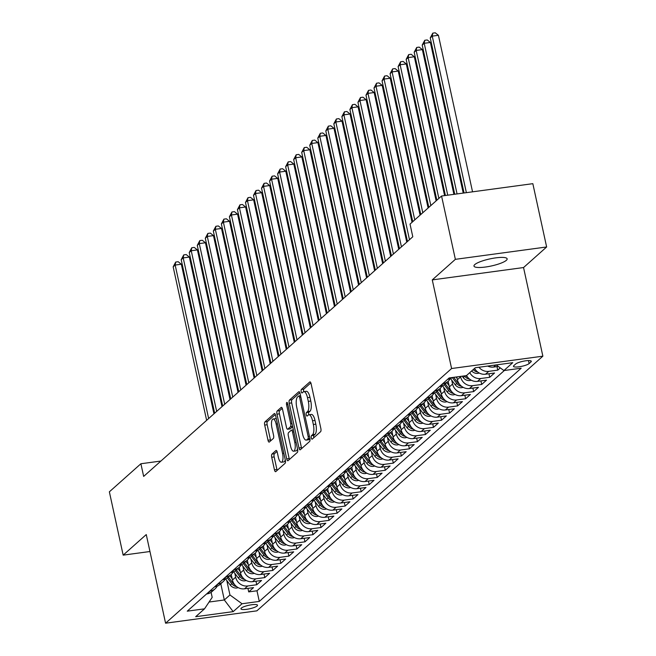 <?xml version="1.0" encoding="UTF-8"?>
<svg xmlns="http://www.w3.org/2000/svg" width="656" height="656" viewBox="0 0 656 656"><rect width="100%" height="100%" fill="white"/><g stroke="black" fill="none" stroke-linecap="round" stroke-linejoin="round"><path stroke-width="0.98" d="M311.297 437.896A1.82 0.631 -97.7 0 0 312.1 439.208A1.82 0.631 -97.7 0 0 312.231 439.143L320.612 431.681A2.608 0.902 -97.7 0 0 320.858 428.499L311.1 383.752A2.608 0.902 -97.7 0 0 309.96 381.874A2.608 0.902 -97.7 0 0 309.771 381.972L301.391 389.434A1.82 0.631 -97.7 0 0 301.219 391.665A1.82 0.631 -97.7 0 0 302.014 392.977A1.82 0.631 -97.7 0 0 302.154 392.911L303.236 391.944A8.331 2.878 -97.7 0 1 303.851 391.648A8.331 2.878 -97.7 0 1 307.492 397.651L308.304 401.382A8.331 2.878 -97.7 0 1 307.516 411.583L306.434 412.55A1.82 0.631 -97.7 0 0 306.262 414.781A1.82 0.631 -97.7 0 0 307.057 416.093A1.82 0.631 -97.7 0 0 307.188 416.027L308.279 415.059A8.331 2.878 -97.7 0 1 308.894 414.764A8.331 2.878 -97.7 0 1 312.535 420.767L313.347 424.498A8.331 2.878 -97.7 0 1 312.559 434.698L311.469 435.666A1.82 0.631 -97.7 0 0 311.297 437.896M308.894 414.764L311.362 414.428A8.331 2.878 -97.7 0 1 315.003 420.439L315.815 424.161A8.331 2.878 -97.7 0 1 315.028 434.362L313.937 435.33A1.82 0.631 -97.7 0 0 313.765 437.56A1.82 0.631 -97.7 0 0 313.806 437.741M310.846 382.883L303.859 389.098A1.82 0.631 -97.7 0 0 303.687 391.329A1.82 0.631 -97.7 0 0 303.769 391.657M303.851 391.648L306.319 391.312A8.331 2.878 -97.7 0 1 309.96 397.323L310.772 401.046A8.331 2.878 -97.7 0 1 309.985 411.246L308.902 412.214A1.82 0.631 -97.7 0 0 308.73 414.444A1.82 0.631 -97.7 0 0 308.812 414.772M506.35 260.317A16.974 3.608 167.7 0 0 507.145 258.841A16.974 3.608 167.7 0 0 492.779 258.333A16.974 3.608 167.7 0 0 474.772 264.589A16.974 3.608 167.7 0 0 473.976 266.074A16.974 3.608 167.7 0 0 488.335 266.574A16.974 3.608 167.7 0 0 506.35 260.317M257.119 605.964A8.487 1.804 167.7 0 0 257.521 605.217A8.487 1.804 167.7 0 0 250.338 604.971A8.487 1.804 167.7 0 0 241.334 608.096A8.487 1.804 167.7 0 0 240.932 608.834A8.487 1.804 167.7 0 0 248.116 609.088A8.487 1.804 167.7 0 0 257.119 605.964M271.961 454.083A2.608 0.902 -97.7 0 0 271.715 457.265L274.446 469.819A2.608 0.902 -97.7 0 0 275.586 471.697A2.608 0.902 -97.7 0 0 275.782 471.607L285.081 463.316A2.608 0.902 -97.7 0 0 285.327 460.127L275.577 415.387A2.608 0.902 -97.7 0 0 274.438 413.51A2.608 0.902 -97.7 0 0 274.249 413.608L264.942 421.89A2.608 0.902 -97.7 0 0 264.696 425.08L268.001 440.242A2.608 0.902 -97.7 0 0 269.14 442.119A2.608 0.902 -97.7 0 0 269.329 442.021L273.314 438.479A2.608 0.902 -97.7 0 0 273.56 435.289L271.92 427.769A6.962 2.403 -97.7 0 1 273.093 418.995A6.962 2.403 -97.7 0 1 276.135 424.014L282.564 453.468A6.962 2.403 -97.7 0 1 281.383 462.25A6.962 2.403 -97.7 0 1 278.341 457.224L277.275 452.32A2.608 0.902 -97.7 0 0 276.135 450.442A2.608 0.902 -97.7 0 0 275.938 450.533L271.961 454.083L274.421 453.747A2.608 0.902 -97.7 0 0 274.175 456.937L276.914 469.483A2.608 0.902 -97.7 0 0 277.176 470.36M146.263 534.566L123.164 555.14L109.363 491.828L140.892 463.751L143.656 476.412L412.788 236.767L410.033 224.098L441.562 196.021L455.362 259.333L432.271 279.899L451.59 368.524L165.583 623.2L146.263 534.566M298.972 447.982A2.608 0.902 -97.7 0 0 300.112 449.86A2.608 0.902 -97.7 0 0 300.3 449.762L309.607 441.48A2.608 0.902 -97.7 0 0 309.853 438.29L300.104 393.551A2.608 0.902 -97.7 0 0 298.964 391.673A2.608 0.902 -97.7 0 0 298.767 391.771L289.468 400.053A2.608 0.902 -97.7 0 0 289.222 403.243L298.972 447.982L301.44 447.646A2.608 0.902 -97.7 0 0 301.703 448.524M297.348 452.402L288.041 460.684A2.608 0.902 -97.7 0 1 287.845 460.783A2.608 0.902 -97.7 0 1 286.713 458.905L276.955 414.157A2.608 0.902 -97.7 0 1 277.201 410.976L281.186 407.425A2.608 0.902 -97.7 0 1 281.375 407.335A2.608 0.902 -97.7 0 1 282.515 409.213L286.475 427.351A2.608 0.902 -97.7 0 0 287.607 429.229A2.608 0.902 -97.7 0 0 287.804 429.139L290.444 426.785A2.608 0.902 -97.7 0 0 290.69 423.596L286.574 404.711A1.82 0.631 -97.7 0 1 286.877 402.407A1.82 0.631 -97.7 0 1 287.672 403.727L297.594 449.212A2.608 0.902 -97.7 0 1 297.348 452.402M247.935 588.366L248.706 591.901L253.528 587.612L244.524 588.826L247.738 585.972A10.611 9.701 -131.7 0 1 235.66 577.173L234.832 573.352M255.971 581.216L256.742 584.75L261.564 580.462L252.56 581.675L255.766 578.813A10.611 9.701 -131.7 0 1 243.696 570.023L242.859 566.202M264.007 574.057L264.778 577.6L269.591 573.303L260.588 574.525L263.802 571.663A10.611 9.701 -131.7 0 1 251.732 562.864L250.895 559.051M272.035 566.907L272.806 570.441L277.627 566.153L268.624 567.366L271.838 564.504A10.611 9.701 -131.7 0 1 259.76 555.714L258.931 551.893M280.071 559.757L280.842 563.291L285.663 558.994L276.66 560.216L279.874 557.354A10.611 9.701 -131.7 0 1 267.796 548.555L266.967 544.742M288.107 552.598L288.878 556.132L293.699 551.844L284.696 553.057L287.902 550.195A10.611 9.701 -131.7 0 1 275.832 541.405L274.995 537.584M296.143 545.448L296.914 548.982L301.727 544.685L292.724 545.907L295.938 543.045A10.611 9.701 -131.7 0 1 283.868 534.255L283.031 530.433M304.171 538.289L304.942 541.831L309.763 537.535L300.76 538.756L303.974 535.895A10.611 9.701 -131.7 0 1 291.895 527.096L291.067 523.275M312.207 531.139L312.978 534.673L317.799 530.384L308.796 531.598L312.01 528.736A10.611 9.701 -131.7 0 1 299.931 519.946L299.095 516.124M320.243 523.988L321.014 527.522L325.835 523.226L316.832 524.447L320.038 521.586A10.611 9.701 -131.7 0 1 307.967 512.787L307.131 508.974M328.271 516.83L329.05 520.364L333.863 516.075L324.859 517.289L328.074 514.427A10.611 9.701 -131.7 0 1 316.003 505.637L315.167 501.815M336.307 509.679L337.077 513.213L341.899 508.917L332.895 510.138L336.11 507.277A10.611 9.701 -131.7 0 1 324.031 498.486L323.203 494.665M344.343 502.521L345.113 506.055L349.935 501.766L340.931 502.988L344.146 500.126A10.611 9.701 -131.7 0 1 332.067 491.328L331.231 487.506M352.379 495.37L353.149 498.904L357.971 494.616L348.967 495.829L352.174 492.968A10.611 9.701 -131.7 0 1 340.103 484.177L339.267 480.356M360.406 488.212L361.177 491.754L365.999 487.457L356.995 488.679L360.21 485.817A10.611 9.701 -131.7 0 1 348.139 477.019L347.303 473.206M368.442 481.061L369.213 484.595L374.035 480.307L365.031 481.52L368.246 478.659A10.611 9.701 -131.7 0 1 356.167 469.868L355.339 466.047M376.478 473.911L377.249 477.445L382.071 473.148L373.067 474.37L376.282 471.508A10.611 9.701 -131.7 0 1 364.203 462.718L363.367 458.897M384.514 466.752L385.285 470.286L390.107 465.998L381.103 467.22L384.309 464.358A10.611 9.701 -131.7 0 1 372.239 455.559L371.403 451.738M392.542 459.602L393.313 463.136L398.135 458.847L389.131 460.061L392.345 457.199A10.611 9.701 -131.7 0 1 380.267 448.409L379.439 444.588M400.578 452.443L401.349 455.986L406.171 451.689L397.167 452.911L400.381 450.049A10.611 9.701 -131.7 0 1 388.303 441.25L387.475 437.437M408.614 445.293L409.385 448.827L414.207 444.538L405.203 445.752L408.417 442.89A10.611 9.701 -131.7 0 1 396.339 434.1L395.502 430.279M416.65 438.142L417.421 441.677L422.243 437.38L413.231 438.602L416.445 435.74A10.611 9.701 -131.7 0 1 404.375 426.949L403.538 423.128M424.678 430.984L425.449 434.518L430.27 430.229L421.267 431.451L424.481 428.589A10.611 9.701 -131.7 0 1 412.403 419.791L411.574 415.97M432.714 423.833L433.485 427.368L438.306 423.079L429.303 424.293L432.517 421.431A10.611 9.701 -131.7 0 1 420.439 412.64L419.61 408.819M440.75 416.675L441.521 420.217L446.342 415.92L437.339 417.142L440.553 414.28A10.611 9.701 -131.7 0 1 428.475 405.482L427.638 401.669M448.786 409.524L449.557 413.059L454.378 408.77L445.367 409.984L448.581 407.122A10.611 9.701 -131.7 0 1 436.511 398.331L435.674 394.51M456.814 402.374L457.585 405.908L462.406 401.611L453.403 402.833L456.617 399.971A10.611 9.701 -131.7 0 1 444.538 391.181L443.71 387.36M464.85 395.215L465.621 398.75L470.442 394.461L461.439 395.683L464.653 392.821A10.611 9.701 -131.7 0 1 452.574 384.022L451.746 380.201M472.886 388.065L473.657 391.599L478.478 387.311L469.475 388.524L472.689 385.662A10.611 9.701 -131.7 0 1 460.61 376.872L460.512 376.421M480.922 380.906L481.693 384.449L486.514 380.152L477.502 381.374L480.717 378.512A10.611 9.701 -131.7 0 1 469.745 372.665M488.95 373.756L489.72 377.29L494.542 373.002L485.538 374.215L488.753 371.353A10.611 9.701 -131.7 0 1 478.946 367.253M496.986 366.606L497.756 370.14L500.282 367.893M244.524 588.826A10.611 9.701 48.3 0 1 232.445 580.035L231.232 574.459M252.56 581.675A10.611 9.701 48.3 0 1 240.481 572.885L239.268 567.309M260.588 574.525A10.611 9.701 48.3 0 1 248.517 565.726L247.296 560.15M268.624 567.366A10.611 9.701 48.3 0 1 256.545 558.576L255.332 553M276.66 560.216A10.611 9.701 48.3 0 1 264.581 551.417L263.368 545.849M284.696 553.057A10.611 9.701 48.3 0 1 272.617 544.267L271.404 538.691M292.724 545.907A10.611 9.701 48.3 0 1 280.653 537.116L279.431 531.54M300.76 538.756A10.611 9.701 48.3 0 1 288.681 529.958L287.467 524.382M308.796 531.598A10.611 9.701 48.3 0 1 296.717 522.807L295.503 517.231M316.832 524.447A10.611 9.701 48.3 0 1 304.753 515.649L303.539 510.073M324.859 517.289A10.611 9.701 48.3 0 1 312.789 508.498L311.567 502.922M332.895 510.138A10.611 9.701 48.3 0 1 320.817 501.348L319.603 495.772M340.931 502.988A10.611 9.701 48.3 0 1 328.853 494.189L327.639 488.613M348.967 495.829A10.611 9.701 48.3 0 1 336.889 487.039L335.675 481.463M356.995 488.679A10.611 9.701 48.3 0 1 344.925 479.88L343.703 474.304M365.031 481.52A10.611 9.701 48.3 0 1 352.953 472.73L351.739 467.154M373.067 474.37A10.611 9.701 48.3 0 1 360.989 465.58L359.775 460.004M381.103 467.22A10.611 9.701 48.3 0 1 369.025 458.421L367.811 452.845M389.131 460.061A10.611 9.701 48.3 0 1 377.061 451.271L375.839 445.695M397.167 452.911A10.611 9.701 48.3 0 1 385.088 444.112L383.875 438.536M405.203 445.752A10.611 9.701 48.3 0 1 393.124 436.962L391.911 431.386M413.231 438.602A10.611 9.701 48.3 0 1 401.16 429.811L399.947 424.235M421.267 431.451A10.611 9.701 48.3 0 1 409.196 422.653L407.975 417.077M429.303 424.293A10.611 9.701 48.3 0 1 417.224 415.502L416.011 409.926M437.339 417.142A10.611 9.701 48.3 0 1 425.26 408.344L424.047 402.768M445.367 409.984A10.611 9.701 48.3 0 1 433.296 401.193L432.083 395.617M453.403 402.833A10.611 9.701 48.3 0 1 441.332 394.035L440.11 388.467M461.439 395.683A10.611 9.701 48.3 0 1 449.36 386.884L448.146 381.308M469.475 388.524A10.611 9.701 48.3 0 1 457.396 379.734L456.781 376.921M515.616 364.047L513.845 365.622A8.225 1.747 167.7 0 0 513.459 366.343A8.225 1.747 167.7 0 0 520.421 366.581A8.225 1.747 167.7 0 0 529.138 363.555L530.909 361.981A8.225 1.747 167.7 0 0 531.294 361.267A8.225 1.747 167.7 0 0 524.341 361.021A8.225 1.747 167.7 0 0 515.616 364.047M451.59 368.524L542.865 356.175L256.857 610.851L165.583 623.2M248.706 591.901L256.972 590.785L259.292 601.421L521.192 368.213L503.923 370.542L496.198 364.916M259.292 601.421L242.023 603.758L233.183 611.63L195.685 616.697L204.524 608.834L187.255 611.171L449.163 377.954L466.432 375.617L475.272 367.754L512.762 362.678L503.923 370.542M206.574 593.967L207.025 593.901A10.611 9.701 48.3 0 0 211.872 591.696L215.086 588.834A10.611 9.701 -131.7 0 1 210.24 591.04L209.789 591.105M214.61 586.808L215.061 586.751A10.611 9.701 48.3 0 0 219.908 584.545L223.122 581.683A10.611 9.701 -131.7 0 1 218.276 583.889L217.825 583.947M222.646 579.658L223.097 579.592A10.611 9.701 48.3 0 0 227.944 577.387L231.158 574.533A10.611 9.701 -131.7 0 1 226.312 576.731L225.861 576.796M230.682 572.499L231.125 572.442A10.611 9.701 48.3 0 0 235.98 570.236L239.186 567.374A10.611 9.701 -131.7 0 1 234.34 569.58L233.897 569.638M238.71 565.349L239.161 565.292A10.611 9.701 48.3 0 0 244.007 563.086L247.222 560.224A10.611 9.701 -131.7 0 1 242.376 562.43L241.925 562.487M246.746 558.199L247.197 558.133A10.611 9.701 48.3 0 0 252.043 555.927L255.258 553.065A10.611 9.701 -131.7 0 1 250.412 555.271L249.961 555.337M254.782 551.04L255.233 550.983A10.611 9.701 48.3 0 0 260.079 548.777L263.294 545.915A10.611 9.701 -131.7 0 1 258.448 548.121L257.997 548.178M262.818 543.89L263.261 543.824A10.611 9.701 48.3 0 0 268.107 541.618L271.322 538.756A10.611 9.701 -131.7 0 1 266.475 540.962L266.024 541.028M270.846 536.731L271.297 536.674A10.611 9.701 48.3 0 0 276.143 534.468L279.358 531.606A10.611 9.701 -131.7 0 1 274.511 533.812L274.06 533.869M278.882 529.581L279.333 529.523A10.611 9.701 48.3 0 0 284.179 527.317L287.394 524.456A10.611 9.701 -131.7 0 1 282.547 526.661L282.096 526.719M286.918 522.43L287.369 522.365A10.611 9.701 48.3 0 0 292.215 520.159L295.43 517.297A10.611 9.701 -131.7 0 1 290.583 519.503L290.132 519.568M294.954 515.272L295.397 515.214A10.611 9.701 48.3 0 0 300.243 513.008L303.457 510.147A10.611 9.701 -131.7 0 1 298.611 512.352L298.16 512.41M302.982 508.121L303.433 508.056A10.611 9.701 48.3 0 0 308.279 505.85L311.493 502.988A10.611 9.701 -131.7 0 1 306.647 505.194L306.196 505.259M311.018 500.963L311.469 500.905A10.611 9.701 48.3 0 0 316.315 498.699L319.529 495.838A10.611 9.701 -131.7 0 1 314.683 498.043L314.232 498.101M319.054 493.812L319.505 493.755A10.611 9.701 48.3 0 0 324.351 491.549L327.565 488.687A10.611 9.701 -131.7 0 1 322.711 490.893L322.268 490.95M327.09 486.662L327.533 486.596A10.611 9.701 48.3 0 0 332.379 484.39L335.593 481.529A10.611 9.701 -131.7 0 1 330.747 483.734L330.296 483.8M335.118 479.503L335.569 479.446A10.611 9.701 48.3 0 0 340.415 477.24L343.629 474.378A10.611 9.701 -131.7 0 1 338.783 476.584L338.332 476.641M343.154 472.353L343.605 472.287A10.611 9.701 48.3 0 0 348.451 470.081L351.665 467.22A10.611 9.701 -131.7 0 1 346.819 469.425L346.368 469.491M351.19 465.194L351.641 465.137A10.611 9.701 48.3 0 0 356.487 462.931L359.701 460.069A10.611 9.701 -131.7 0 1 354.847 462.275L354.404 462.332M359.226 458.044L359.668 457.978A10.611 9.701 48.3 0 0 364.515 455.781L367.729 452.919A10.611 9.701 -131.7 0 1 362.883 455.125L362.432 455.182M367.253 450.885L367.704 450.828A10.611 9.701 48.3 0 0 372.551 448.622L375.765 445.76A10.611 9.701 -131.7 0 1 370.919 447.966L370.468 448.032M375.289 443.735L375.74 443.677A10.611 9.701 48.3 0 0 380.587 441.472L383.801 438.61A10.611 9.701 -131.7 0 1 378.955 440.816L378.504 440.873M383.325 436.584L383.776 436.519A10.611 9.701 48.3 0 0 388.623 434.313L391.837 431.451A10.611 9.701 -131.7 0 1 386.983 433.657L386.54 433.723M391.361 429.426L391.804 429.368A10.611 9.701 48.3 0 0 396.65 427.163L399.865 424.301A10.611 9.701 -131.7 0 1 395.019 426.507L394.568 426.564M399.389 422.275L399.84 422.21A10.611 9.701 48.3 0 0 404.686 420.012L407.901 417.15A10.611 9.701 -131.7 0 1 403.055 419.348L402.604 419.414M407.425 415.117L407.876 415.059A10.611 9.701 48.3 0 0 412.722 412.854L415.937 409.992A10.611 9.701 -131.7 0 1 411.091 412.198L410.64 412.263M415.461 407.966L415.912 407.909A10.611 9.701 48.3 0 0 420.758 405.703L423.973 402.841A10.611 9.701 -131.7 0 1 419.118 405.047L418.676 405.105M423.497 400.816L423.94 400.75A10.611 9.701 48.3 0 0 428.786 398.545L432.001 395.683A10.611 9.701 -131.7 0 1 427.154 397.889L426.703 397.954M431.525 393.657L431.976 393.6A10.611 9.701 48.3 0 0 436.822 391.394L440.037 388.532A10.611 9.701 -131.7 0 1 435.19 390.738L434.739 390.796M439.561 386.507L440.012 386.441A10.611 9.701 48.3 0 0 444.858 384.236L448.073 381.382A10.611 9.701 -131.7 0 1 443.226 383.58L442.775 383.645M447.597 379.348L448.048 379.291A10.611 9.701 48.3 0 0 452.361 377.52M498.273 366.425L493.574 367.065A10.611 9.701 -131.7 0 1 487.662 366.073M497.756 370.14L488.753 371.353M489.72 377.29L480.717 378.512M481.693 384.449L472.689 385.662M473.657 391.599L464.653 392.821M465.621 398.75L456.617 399.971M457.585 405.908L448.581 407.122M449.557 413.059L440.553 414.28M441.521 420.217L432.517 421.431M433.485 427.368L424.481 428.589M425.449 434.518L416.445 435.74M417.421 441.677L408.417 442.89M409.385 448.827L400.381 450.049M401.349 455.986L392.345 457.199M393.313 463.136L384.309 464.358M385.285 470.286L376.282 471.508M377.249 477.445L368.246 478.659M369.213 484.595L360.21 485.817M361.177 491.754L352.174 492.968M353.149 498.904L344.146 500.126M345.113 506.055L336.11 507.277M337.077 513.213L328.074 514.427M329.05 520.364L320.038 521.586M321.014 527.522L312.01 528.736M312.978 534.673L303.974 535.895M304.942 541.831L295.938 543.045M296.914 548.982L287.902 550.195M288.878 556.132L279.874 557.354M280.842 563.291L271.838 564.504M272.806 570.441L263.802 571.663M264.778 577.6L255.766 578.813M256.742 584.75L247.738 585.972M256.972 590.785L504.374 370.484M220.785 583.758L224.319 599.969L229.944 594.967L226.796 580.511M432.271 279.899L523.545 267.55L546.637 246.976L455.362 259.333M546.637 246.976L532.836 183.672L441.562 196.021M123.164 555.14L149.953 551.516M523.545 267.55L542.865 356.175M160.917 461.045L140.892 463.751M209.067 602.036L224.319 599.969L233.183 611.63M211.084 592.327L212.183 597.37L204.524 608.834M450.082 378.783A10.611 9.701 -131.7 0 1 448.073 381.382M474.567 368.377A10.611 9.701 48.3 0 0 485.538 374.215M442.046 385.933A10.611 9.701 -131.7 0 1 440.037 388.532M466.531 375.527A10.611 9.701 48.3 0 0 477.502 381.374M434.01 393.092A10.611 9.701 -131.7 0 1 432.001 395.683M425.974 400.242A10.611 9.701 -131.7 0 1 423.973 402.841M417.946 407.392A10.611 9.701 -131.7 0 1 415.937 409.992M409.91 414.551A10.611 9.701 -131.7 0 1 407.901 417.15M401.874 421.701A10.611 9.701 -131.7 0 1 399.865 424.301M393.838 428.86A10.611 9.701 -131.7 0 1 391.837 431.451M385.81 436.01A10.611 9.701 -131.7 0 1 383.801 438.61M377.774 443.161A10.611 9.701 -131.7 0 1 375.765 445.76M369.738 450.319A10.611 9.701 -131.7 0 1 367.729 452.919M361.702 457.47A10.611 9.701 -131.7 0 1 359.701 460.069M353.674 464.628A10.611 9.701 -131.7 0 1 351.665 467.22M345.638 471.779A10.611 9.701 -131.7 0 1 343.629 474.378M337.602 478.929A10.611 9.701 -131.7 0 1 335.593 481.529M329.566 486.088A10.611 9.701 -131.7 0 1 327.565 488.687M321.538 493.238A10.611 9.701 -131.7 0 1 319.529 495.838M313.502 500.397A10.611 9.701 -131.7 0 1 311.493 502.988M305.466 507.547A10.611 9.701 -131.7 0 1 303.457 510.147M297.439 514.698A10.611 9.701 -131.7 0 1 295.43 517.297M289.403 521.856A10.611 9.701 -131.7 0 1 287.394 524.456M281.367 529.007A10.611 9.701 -131.7 0 1 279.358 531.606M273.331 536.165A10.611 9.701 -131.7 0 1 271.322 538.756M265.303 543.316A10.611 9.701 -131.7 0 1 263.294 545.915M257.267 550.466A10.611 9.701 -131.7 0 1 255.258 553.065M249.231 557.625A10.611 9.701 -131.7 0 1 247.222 560.224M241.195 564.775A10.611 9.701 -131.7 0 1 239.186 567.374M233.167 571.934A10.611 9.701 -131.7 0 1 231.158 574.533M225.131 579.084A10.611 9.701 -131.7 0 1 223.122 581.683M217.095 586.243A10.611 9.701 -131.7 0 1 215.086 588.834M229.944 594.967L242.023 603.758M299.841 392.673L291.928 399.717A2.608 0.902 -97.7 0 0 291.682 402.907L301.44 447.646M307.984 438.774A1.82 0.631 -97.7 0 0 308.156 436.543L299.595 397.265A1.82 0.631 -97.7 0 0 298.8 395.953A1.82 0.631 -97.7 0 0 298.66 396.019L297.521 397.036A8.331 2.878 -97.7 0 0 296.725 407.237L302.58 434.083A8.331 2.878 -97.7 0 0 306.221 440.094A8.331 2.878 -97.7 0 0 306.836 439.791L307.984 438.774L309.903 438.511M306.221 440.094L308.689 439.758A8.331 2.878 -97.7 0 0 309.304 439.454L306.836 439.791M309.96 438.872L309.304 439.454M282.26 408.335L279.669 410.64A2.608 0.902 -97.7 0 0 279.423 413.829L289.181 458.569A2.608 0.902 -97.7 0 0 289.435 459.446M289.862 428.86A2.608 0.902 -97.7 0 0 290.075 428.901A2.608 0.902 -97.7 0 0 290.272 428.803L292.674 426.662M290.575 446.187A6.962 2.403 -97.7 0 0 293.617 451.205A6.962 2.403 -97.7 0 0 294.798 442.423L292.535 432.05A2.608 0.902 -97.7 0 0 291.395 430.172A2.608 0.902 -97.7 0 0 291.207 430.262L288.558 432.616A2.608 0.902 -97.7 0 0 288.312 435.805L290.575 446.187M293.617 451.205L296.086 450.869A6.962 2.403 -97.7 0 0 297.48 448.704M277.012 451.443L274.421 453.747M281.383 462.25L283.851 461.914A6.962 2.403 -97.7 0 0 285.245 459.741M276.34 418.897A6.962 2.403 -97.7 0 0 275.561 418.659L273.093 418.995M275.315 414.51L267.41 421.554A2.608 0.902 -97.7 0 0 267.164 424.744L270.469 439.905A2.608 0.902 -97.7 0 0 270.723 440.783M472.55 191.831L438.421 35.301L432.255 36.137L430.246 37.925L464.054 192.979M466.383 192.667L432.255 36.137L432.788 33.136L435.256 32.8L438.421 35.301M430.246 37.925L432.788 33.136M463.234 193.094L430.393 42.46L424.219 43.296L422.21 45.084L454.739 194.242M457.068 193.922L424.219 43.296L424.752 40.287L427.22 39.95L430.393 42.46M422.21 45.084L424.752 40.287M479.257 373.034L477.798 373.387A7.027 6.429 -131.7 0 1 471.672 370.952M453.911 194.348L422.357 49.61L416.191 50.446L414.182 52.234L445.416 195.504M475.649 370.017A7.027 6.429 -131.7 0 1 474.165 368.729M473.197 369.59A7.027 6.429 48.3 0 0 477.404 371.968L477.658 372.001M447.745 195.185L416.191 50.446L416.716 47.445L419.184 47.109L422.357 49.61M414.182 52.234L416.716 47.445M471.221 380.193L469.762 380.537A7.027 6.429 -131.7 0 1 463.243 377.618L462.16 376.2M444.596 195.611L414.321 56.769L408.155 57.597L406.146 59.393L436.855 200.219M464.481 375.88L464.768 376.257A7.027 6.429 48.3 0 0 469.368 379.119L469.622 379.152M467.613 377.167A7.027 6.429 -131.7 0 1 465.957 375.683M438.864 198.432L408.155 57.597L408.688 54.596L411.148 54.259L414.321 56.769M406.146 59.393L408.688 54.596M457.109 378.405L456.059 377.02M463.193 387.343L461.726 387.696A7.027 6.429 -131.7 0 1 455.207 384.769L450.524 378.602M436.142 200.851L406.285 63.919L400.119 64.755L398.11 66.543L428.819 207.37M459.585 384.326A7.027 6.429 -131.7 0 1 457.699 382.555L453.739 377.339M452.304 377.569L456.732 383.416A7.027 6.429 48.3 0 0 461.34 386.277L461.586 386.31M430.828 205.582L400.119 64.755L400.652 61.746L403.12 61.418L406.285 63.919M398.11 66.543L400.652 61.746M449.073 385.556L446.777 382.53M455.157 394.494L453.698 394.846A7.027 6.429 -131.7 0 1 447.171 391.927L442.497 385.753M428.106 208.001L398.258 71.078L392.083 71.906L390.082 73.693L420.783 214.528M451.549 391.476A7.027 6.429 -131.7 0 1 449.663 389.705L445.252 383.891M444.268 384.719L448.696 390.566A7.027 6.429 48.3 0 0 453.304 393.428L453.55 393.461M422.792 212.741L392.083 71.906L392.616 68.905L395.084 68.568L398.258 71.078M390.082 73.693L392.616 68.905M441.037 392.714L438.741 389.68M447.121 401.652L445.662 402.005A7.027 6.429 -131.7 0 1 439.135 399.078L434.461 392.903M420.078 215.16L390.222 78.228L384.055 79.064L382.046 80.852L412.747 221.679M443.513 398.627A7.027 6.429 -131.7 0 1 441.627 396.864L437.216 391.042M436.232 391.878L440.668 397.725A7.027 6.429 48.3 0 0 445.268 400.578L445.522 400.611M414.756 219.891L384.055 79.064L384.58 76.055L387.048 75.719L390.222 78.228M382.046 80.852L384.58 76.055M433.009 399.865L430.713 396.839M439.085 408.803L437.626 409.155A7.027 6.429 -131.7 0 1 431.107 406.236L426.425 400.062M412.042 222.31L382.186 85.378L376.019 86.215L374.01 88.002L407.474 241.498M435.477 405.785A7.027 6.429 -131.7 0 1 433.591 404.014L429.18 398.2M428.196 399.028L432.632 404.875A7.027 6.429 48.3 0 0 437.232 407.737L437.486 407.77M409.483 239.702L376.019 86.215L376.552 83.214L379.012 82.877L382.186 85.378M374.01 88.002L376.552 83.214M424.973 407.015L422.677 403.989M431.058 415.961L429.59 416.306A7.027 6.429 -131.7 0 1 423.071 413.387L418.389 407.212M406.769 242.121L374.15 92.537L367.983 93.373L365.974 95.161L399.447 248.649M427.45 412.936A7.027 6.429 -131.7 0 1 425.564 411.173L421.152 405.351M420.168 406.179L424.596 412.025A7.027 6.429 48.3 0 0 429.204 414.887L429.45 414.92M401.447 246.861L367.983 93.373L368.516 90.364L370.984 90.028L374.15 92.537M365.974 95.161L368.516 90.364M416.937 414.174L414.641 411.148M423.022 423.112L421.562 423.464A7.027 6.429 -131.7 0 1 415.035 420.537L410.361 414.371M398.733 249.28L366.122 99.687L359.947 100.524L357.946 102.311L391.411 255.799M419.414 420.094A7.027 6.429 -131.7 0 1 417.528 418.323L413.116 412.501M412.132 413.337L416.56 419.184A7.027 6.429 48.3 0 0 421.168 422.046L421.414 422.079M393.42 254.011L359.947 100.524L360.48 97.514L362.948 97.186L366.122 99.687M357.946 102.311L360.48 97.514M408.901 421.324L406.605 418.298M414.986 430.262L413.526 430.615A7.027 6.429 -131.7 0 1 406.999 427.696L402.325 421.521M390.697 256.43L358.086 106.846L351.919 107.674L349.91 109.462L383.375 262.958M411.378 427.245A7.027 6.429 -131.7 0 1 409.492 425.473L405.08 419.66M404.096 420.488L408.532 426.334A7.027 6.429 48.3 0 0 413.132 429.196L413.387 429.229M385.384 261.17L351.919 107.674L352.444 104.673L354.912 104.337L358.086 106.846M349.91 109.462L352.444 104.673M400.873 428.483L398.577 425.449M406.95 437.421L405.49 437.773A7.027 6.429 -131.7 0 1 398.971 434.846L394.289 428.671M382.669 263.589L350.05 113.996L343.883 114.833L341.874 116.62L375.339 270.108M403.342 434.395A7.027 6.429 -131.7 0 1 401.456 432.632L397.044 426.81M396.06 427.646L400.496 433.493A7.027 6.429 48.3 0 0 405.096 436.347L405.351 436.379M377.348 268.32L343.883 114.833L344.416 111.823L346.876 111.487L350.05 113.996M341.874 116.62L344.416 111.823M392.837 435.633L390.541 432.607M398.922 444.571L397.454 444.924A7.027 6.429 -131.7 0 1 390.935 442.005L386.253 435.83M374.633 270.739L342.014 121.147L335.847 121.983L333.838 123.771L367.311 277.267M395.314 441.554A7.027 6.429 -131.7 0 1 393.428 439.782L389.016 433.969M388.032 434.797L392.46 440.643A7.027 6.429 48.3 0 0 397.069 443.505L397.315 443.538M369.312 275.471L335.847 121.983L336.38 118.982L338.849 118.646L342.014 121.147M333.838 123.771L336.38 118.982M384.801 442.792L382.505 439.758M390.886 451.73L389.426 452.074A7.027 6.429 -131.7 0 1 382.899 449.155L378.225 442.98M366.597 277.898L333.986 128.305L327.811 129.142L325.811 130.929L359.275 284.417M387.278 448.704A7.027 6.429 -131.7 0 1 385.392 446.941L380.98 441.119M379.996 441.947L384.424 447.794A7.027 6.429 48.3 0 0 389.033 450.656L389.279 450.688M361.284 282.629L327.811 129.142L328.344 126.132L330.813 125.796L333.986 128.305M325.811 130.929L328.344 126.132M376.765 449.942L374.469 446.916M382.85 458.88L381.39 459.233A7.027 6.429 -131.7 0 1 374.863 456.314L370.189 450.139M358.561 285.048L325.95 135.456L319.784 136.292L317.775 138.08L351.239 291.567M379.242 455.863A7.027 6.429 -131.7 0 1 377.356 454.091L372.944 448.269M371.96 449.106L376.396 454.952A7.027 6.429 48.3 0 0 380.997 457.814L381.251 457.847M353.248 289.78L319.784 136.292L320.308 133.283L322.777 132.955L325.95 135.456M317.775 138.08L320.308 133.283M368.738 457.093L366.442 454.067M374.814 466.031L373.354 466.383A7.027 6.429 -131.7 0 1 366.835 463.464L362.153 457.289M350.534 292.199L317.914 142.614L311.748 143.443L309.739 145.23L343.203 298.726M371.206 463.013A7.027 6.429 -131.7 0 1 369.32 461.242L364.908 455.428M363.932 456.256L368.36 462.103A7.027 6.429 48.3 0 0 372.961 464.965L373.215 464.997M345.212 296.938L311.748 143.443L312.281 140.441L314.741 140.105L317.914 142.614M309.739 145.23L312.281 140.441M360.702 464.251L358.406 461.217M366.786 473.189L365.318 473.542A7.027 6.429 -131.7 0 1 358.799 470.614L354.117 464.44M342.498 299.357L309.878 149.765L303.712 150.601L301.703 152.389L335.175 305.876M363.178 470.163A7.027 6.429 -131.7 0 1 361.292 468.4L356.88 462.578M355.896 463.415L360.324 469.261A7.027 6.429 48.3 0 0 364.933 472.115L365.179 472.148M337.184 304.089L303.712 150.601L304.245 147.592L306.713 147.264L309.878 149.765M301.703 152.389L304.245 147.592M352.666 471.402L350.37 468.376M358.75 480.34L357.29 480.692A7.027 6.429 -131.7 0 1 350.763 477.773L346.089 471.598M334.462 306.508L301.85 156.915L295.684 157.752L293.675 159.539L327.139 313.035M355.142 477.322A7.027 6.429 -131.7 0 1 353.256 475.551L348.844 469.737M347.86 470.565L352.288 476.412A7.027 6.429 48.3 0 0 356.897 479.274L357.143 479.306M329.148 311.247L295.684 157.752L296.209 154.75L298.677 154.414L301.85 156.915M293.675 159.539L296.209 154.75M344.63 478.56L342.334 475.526M350.714 487.498L349.254 487.843A7.027 6.429 -131.7 0 1 342.727 484.923L338.053 478.749M326.426 313.666L293.814 164.074L287.648 164.91L285.639 166.698L319.103 320.185M347.106 484.472A7.027 6.429 -131.7 0 1 345.22 482.709L340.808 476.887M339.824 477.716L344.261 483.562A7.027 6.429 48.3 0 0 348.861 486.424L349.115 486.457M321.112 318.398L287.648 164.91L288.173 161.901L290.641 161.565L293.814 164.074M285.639 166.698L288.173 161.901M336.602 485.711L334.306 482.685M342.678 494.649L341.218 495.001A7.027 6.429 -131.7 0 1 334.699 492.082L330.017 485.907M318.398 320.817L285.778 171.224L279.612 172.061L277.603 173.848L311.067 327.336M339.07 491.631A7.027 6.429 -131.7 0 1 337.184 489.86L332.781 484.038M331.797 484.874L336.225 490.721A7.027 6.429 48.3 0 0 340.825 493.583L341.079 493.615M313.076 325.548L279.612 172.061L280.145 169.051L282.605 168.723L285.778 171.224M277.603 173.848L280.145 169.051M328.566 492.861L326.27 489.835M334.65 501.799L333.182 502.152A7.027 6.429 -131.7 0 1 326.663 499.232L321.981 493.058M310.362 327.967L277.742 178.383L271.576 179.211L269.567 181.007L303.039 334.494M331.042 498.781A7.027 6.429 -131.7 0 1 329.156 497.018L324.745 491.196M323.761 492.025L328.189 497.871A7.027 6.429 48.3 0 0 332.797 500.733L333.043 500.766M305.048 332.707L271.576 179.211L272.109 176.21L274.577 175.874L277.742 178.383M269.567 181.007L272.109 176.21M320.53 500.02L318.234 496.986M326.614 508.958L325.155 509.31A7.027 6.429 -131.7 0 1 318.627 506.383L313.953 500.208M302.326 335.126L269.714 185.533L263.548 186.37L261.539 188.157L295.003 341.645M323.006 505.932A7.027 6.429 -131.7 0 1 321.12 504.169L316.709 498.347M315.725 499.183L320.153 505.03A7.027 6.429 48.3 0 0 324.761 507.883L325.015 507.924M297.012 339.857L263.548 186.37L264.073 183.36L266.541 183.032L269.714 185.533M261.539 188.157L264.073 183.36M312.494 507.17L310.198 504.144M318.578 516.108L317.119 516.461A7.027 6.429 -131.7 0 1 310.591 513.541L305.917 507.367M294.29 342.276L261.678 192.684L255.512 193.52L253.503 195.308L286.967 348.803M314.97 513.09A7.027 6.429 -131.7 0 1 313.084 511.319L308.673 505.505M307.689 506.334L312.125 512.18A7.027 6.429 48.3 0 0 316.725 515.042L316.979 515.075M288.976 347.016L255.512 193.52L256.037 190.519L258.505 190.183L261.678 192.684M253.503 195.308L256.037 190.519M304.466 514.329L302.17 511.295M310.542 523.267L309.083 523.619A7.027 6.429 -131.7 0 1 302.564 520.692L297.881 514.517M286.262 349.435L253.642 199.842L247.476 200.679L245.467 202.466L278.931 355.954M306.934 520.241A7.027 6.429 -131.7 0 1 305.048 518.478L300.645 512.656M299.661 513.492L304.089 519.331A7.027 6.429 48.3 0 0 308.689 522.192L308.943 522.225M280.94 354.166L247.476 200.679L248.009 197.669L250.469 197.333L253.642 199.842M245.467 202.466L248.009 197.669M296.43 521.479L294.134 518.453M302.514 530.417L301.047 530.77A7.027 6.429 -131.7 0 1 294.528 527.85L289.845 521.676M278.226 356.585L245.606 206.993L239.44 207.829L237.431 209.617L270.903 363.104M298.906 527.399A7.027 6.429 -131.7 0 1 297.02 525.628L292.609 519.806M291.625 520.643L296.053 526.489A7.027 6.429 48.3 0 0 300.661 529.351L300.907 529.384M272.912 361.317L239.44 207.829L239.973 204.82L242.441 204.492L245.606 206.993M237.431 209.617L239.973 204.82M288.394 528.629L286.098 525.604M294.478 537.576L293.019 537.92A7.027 6.429 -131.7 0 1 286.492 535.001L281.818 528.826M270.19 363.736L237.579 214.151L231.412 214.979L229.403 216.775L262.867 370.263M290.87 534.55A7.027 6.429 -131.7 0 1 288.984 532.787L284.573 526.965M283.589 527.793L288.017 533.64A7.027 6.429 48.3 0 0 292.625 536.501L292.879 536.534M264.876 368.475L231.412 214.979L231.937 211.978L234.405 211.642L237.579 214.151M229.403 216.775L231.937 211.978M280.358 535.788L278.062 532.754M286.442 544.726L284.983 545.079A7.027 6.429 -131.7 0 1 278.464 542.151L273.782 535.985M262.154 370.894L229.543 221.302L223.376 222.138L221.367 223.926L254.831 377.413M282.834 541.7A7.027 6.429 -131.7 0 1 280.948 539.937L276.537 534.115M275.553 534.952L279.989 540.798A7.027 6.429 48.3 0 0 284.589 543.652L284.843 543.693M256.84 375.626L223.376 222.138L223.901 219.129L226.369 218.801L229.543 221.302M221.367 223.926L223.901 219.129M272.33 542.938L270.034 539.913M278.406 551.876L276.947 552.229A7.027 6.429 -131.7 0 1 270.428 549.31L265.746 543.135M254.126 378.045L221.507 228.452L215.34 229.288L213.331 231.076L246.795 384.572M274.798 548.859A7.027 6.429 -131.7 0 1 272.912 547.088L268.509 541.274M267.525 542.102L271.953 547.949A7.027 6.429 48.3 0 0 276.553 550.81L276.807 550.843M248.804 382.784L215.34 229.288L215.873 226.287L218.333 225.951L221.507 228.452M213.331 231.076L215.873 226.287M264.294 550.097L261.998 547.063M270.379 559.035L268.919 559.388A7.027 6.429 -131.7 0 1 262.392 556.46L257.71 550.286M246.09 385.203L213.471 235.611L207.304 236.447L205.295 238.235L238.768 391.722M266.771 556.009A7.027 6.429 -131.7 0 1 264.885 554.246L260.473 548.424M259.489 549.261L263.917 555.099A7.027 6.429 48.3 0 0 268.525 557.961L268.771 557.994M240.777 389.935L207.304 236.447L207.837 233.438L210.305 233.101L213.471 235.611M205.295 238.235L207.837 233.438M256.258 557.247L253.962 554.222M262.343 566.185L260.883 566.538A7.027 6.429 -131.7 0 1 254.356 563.619L249.682 557.444M238.054 392.354L205.443 242.761L199.276 243.597L197.267 245.385L230.732 398.873M258.735 563.168A7.027 6.429 -131.7 0 1 256.849 561.397L252.437 555.575M251.453 556.411L255.881 562.258A7.027 6.429 48.3 0 0 260.489 565.119L260.744 565.152M232.741 397.085L199.276 243.597L199.801 240.596L202.269 240.26L205.443 242.761M197.267 245.385L199.801 240.596M248.222 564.398L245.926 561.372M254.307 573.344L252.847 573.688A7.027 6.429 -131.7 0 1 246.328 570.769L241.646 564.595M230.018 399.504L197.407 249.92L191.24 250.748L189.231 252.544L222.696 406.031M250.699 570.318A7.027 6.429 -131.7 0 1 248.813 568.555L244.401 562.733M243.417 563.561L247.853 569.408A7.027 6.429 48.3 0 0 252.453 572.27L252.708 572.303M224.705 404.244L191.24 250.748L191.765 247.747L194.233 247.41L197.407 249.92M189.231 252.544L191.765 247.747M240.194 571.556L237.898 568.531M246.271 580.494L244.811 580.847A7.027 6.429 -131.7 0 1 238.292 577.92L233.61 571.753M221.99 406.663L189.371 257.07L183.204 257.906L181.195 259.694L214.66 413.182M242.663 577.469A7.027 6.429 -131.7 0 1 240.785 575.706L236.373 569.884M235.389 570.72L239.817 576.567A7.027 6.429 48.3 0 0 244.426 579.428L244.672 579.461M216.669 411.394L183.204 257.906L183.737 254.897L186.206 254.569L189.371 257.07M181.195 259.694L183.737 254.897M232.158 578.707L229.862 575.681M238.243 587.645L236.783 587.997A7.027 6.429 -131.7 0 1 230.256 585.078L225.574 578.904M213.954 413.813L181.335 264.229L175.168 265.057L173.159 266.844L206.632 420.34M234.635 584.627A7.027 6.429 -131.7 0 1 232.749 582.856L228.337 577.042M227.353 577.87L231.781 583.717A7.027 6.429 48.3 0 0 236.39 586.579L236.636 586.612M208.641 418.553L175.168 265.057L175.701 262.056L178.17 261.719L181.335 264.229M173.159 266.844L175.701 262.056M232.445 580.035L235.66 577.173M240.481 572.885L243.696 570.023M248.517 565.726L251.732 562.864M256.545 558.576L259.76 555.714M264.581 551.417L267.796 548.555M272.617 544.267L275.832 541.405M280.653 537.116L283.868 534.255M288.681 529.958L291.895 527.096M296.717 522.807L299.931 519.946M304.753 515.649L307.967 512.787M312.789 508.498L316.003 505.637M320.817 501.348L324.031 498.486M328.853 494.189L332.067 491.328M336.889 487.039L340.103 484.177M344.925 479.88L348.139 477.019M352.953 472.73L356.167 469.868M360.989 465.58L364.203 462.718M369.025 458.421L372.239 455.559M377.061 451.271L380.267 448.409M385.088 444.112L388.303 441.25M393.124 436.962L396.339 434.1M401.16 429.811L404.375 426.949M409.196 422.653L412.403 419.791M417.224 415.502L420.439 412.64M425.26 408.344L428.475 405.482M433.296 401.193L436.511 398.331M441.332 394.035L444.538 391.181M449.36 386.884L452.574 384.022M457.396 379.734L460.61 376.872M207.025 593.901L210.24 591.04M215.061 586.751L218.276 583.889M223.097 579.592L226.312 576.731M231.125 572.442L234.34 569.58M239.161 565.292L242.376 562.43M247.197 558.133L250.412 555.271M255.233 550.983L258.448 548.121M263.261 543.824L266.475 540.962M271.297 536.674L274.511 533.812M279.333 529.523L282.547 526.661M287.369 522.365L290.583 519.503M295.397 515.214L298.611 512.352M303.433 508.056L306.647 505.194M311.469 500.905L314.683 498.043M319.505 493.755L322.711 490.893M327.533 486.596L330.747 483.734M335.569 479.446L338.783 476.584M343.605 472.287L346.819 469.425M351.641 465.137L354.847 462.275M359.668 457.978L362.883 455.125M367.704 450.828L370.919 447.966M375.74 443.677L378.955 440.816M383.776 436.519L386.983 433.657M391.804 429.368L395.019 426.507M399.84 422.21L403.055 419.348M407.876 415.059L411.091 412.198M415.912 407.909L419.118 405.047M423.94 400.75L427.154 397.889M431.976 393.6L435.19 390.738M440.012 386.441L443.226 383.58M448.048 379.291L449.614 377.897M493.574 367.065L495.944 364.949M530.647 360.775L530.909 361.981M528.49 360.57L529.138 363.555M315.028 434.362L312.559 434.698M315.815 424.161L313.347 424.498M315.003 420.439L312.535 420.767M308.902 412.214L306.434 412.55M309.985 411.246L307.516 411.583M310.772 401.046L308.304 401.382M309.96 397.323L307.492 397.651M303.859 389.098L301.391 389.434M313.937 435.33L311.469 435.666M291.682 402.907L289.222 403.243M291.928 399.717L289.468 400.053M299.177 391.714L298.767 391.771M309.435 436.371L308.156 436.543M300.874 397.093L299.595 397.265M300.579 395.757L298.947 395.978M289.181 458.569L286.713 458.905M279.423 413.829L276.955 414.157M279.669 410.64L277.201 410.976M290.272 428.803L287.804 429.139M292.642 426.49L290.444 426.785M291.969 423.423L290.69 423.596M287.853 404.531L286.574 404.711M296.077 442.251L294.798 442.423M293.814 431.878L292.535 432.05M276.348 450.475L275.938 450.533M283.843 453.296L282.564 453.468M277.422 423.842L276.135 424.014M270.469 439.905L268.001 440.242M267.164 424.744L264.696 425.08M267.41 421.554L264.942 421.89M276.914 469.483L274.446 469.819M274.175 456.937L271.715 457.265M477.937 373.354L478.675 372.698M469.909 380.505L470.639 379.857M463.243 377.618L464.768 376.257M461.873 387.663L462.603 387.007M457.699 382.555L458.208 382.104M455.207 384.769L456.732 383.416M453.837 394.814L454.575 394.166M449.663 389.705L450.172 389.254M447.171 391.927L448.696 390.566M445.801 401.972L446.539 401.316M441.627 396.864L442.136 396.413M439.135 399.078L440.668 397.725M437.773 409.123L438.503 408.467M433.591 404.014L434.1 403.563M431.107 406.236L432.632 404.875M429.737 416.273L430.467 415.625M425.564 411.173L426.072 410.713M423.071 413.387L424.596 412.025M421.701 423.432L422.439 422.776M417.528 418.323L418.036 417.872M415.035 420.537L416.56 419.184M413.665 430.582L414.403 429.934M409.492 425.473L410 425.022M406.999 427.696L408.532 426.334M405.638 437.741L406.367 437.085M401.456 432.632L401.964 432.181M398.971 434.846L400.496 433.493M397.602 444.891L398.331 444.235M393.428 439.782L393.936 439.331M390.935 442.005L392.46 440.643M389.566 452.041L390.304 451.394M385.392 446.941L385.9 446.482M382.899 449.155L384.424 447.794M381.53 459.2L382.268 458.544M377.356 454.091L377.864 453.64M374.863 456.314L376.396 454.952M373.502 466.35L374.232 465.703M369.32 461.242L369.828 460.791M366.835 463.464L368.36 462.103M365.466 473.509L366.196 472.853M361.292 468.4L361.8 467.949M358.799 470.614L360.324 469.261M357.43 480.659L358.168 480.003M353.256 475.551L353.764 475.1M350.763 477.773L352.288 476.412M349.394 487.81L350.132 487.162M345.22 482.709L345.728 482.25M342.727 484.923L344.261 483.562M341.366 494.968L342.096 494.312M337.184 489.86L337.692 489.409M334.699 492.082L336.225 490.721M333.33 502.119L334.06 501.471M329.156 497.018L329.665 496.559M326.663 499.232L328.189 497.871M325.294 509.277L326.032 508.621M321.12 504.169L321.629 503.718M318.627 506.383L320.153 505.03M317.266 516.428L317.996 515.772M313.084 511.319L313.593 510.868M310.591 513.541L312.125 512.18M309.23 523.578L309.96 522.93M305.048 518.478L305.557 518.027M302.564 520.692L304.089 519.331M301.194 530.737L301.924 530.081M297.02 525.628L297.529 525.177M294.528 527.85L296.053 526.489M293.158 537.887L293.896 537.239M288.984 532.787L289.493 532.328M286.492 535.001L288.017 533.64M285.13 545.046L285.86 544.39M280.948 539.937L281.457 539.486M278.464 542.151L279.989 540.798M277.094 552.196L277.824 551.548M272.912 547.088L273.421 546.637M270.428 549.31L271.953 547.949M269.058 559.347L269.788 558.699M264.885 554.246L265.393 553.795M262.392 556.46L263.917 555.099M261.022 566.505L261.76 565.849M256.849 561.397L257.357 560.946M254.356 563.619L255.881 562.258M252.995 573.656L253.724 573.008M248.813 568.555L249.321 568.096M246.328 570.769L247.853 569.408M244.959 580.814L245.688 580.158M240.785 575.706L241.293 575.255M238.292 577.92L239.817 576.567M236.923 587.965L237.652 587.317M232.749 582.856L233.257 582.405M230.256 585.078L231.781 583.717M300.571 395.716L298.8 395.953M290.075 428.901L287.607 429.229M293.38 429.901L291.395 430.172"/></g></svg>
